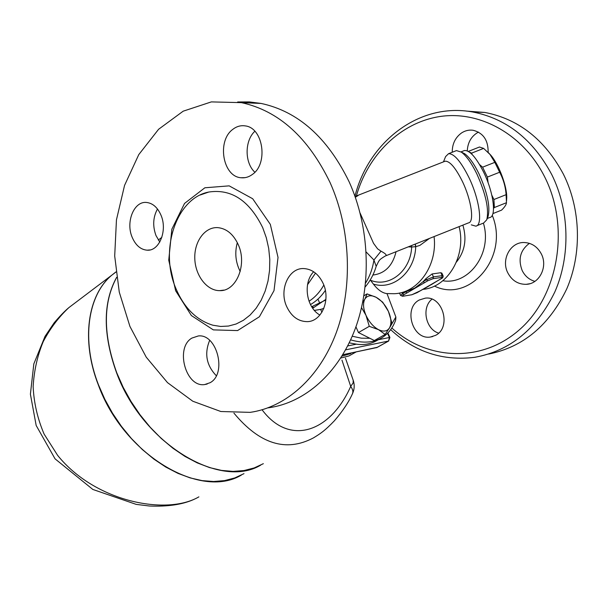 <?xml version="1.0" encoding="UTF-8"?>
<svg xmlns="http://www.w3.org/2000/svg" width="608" height="608" viewBox="0 0 608 608"><rect width="100%" height="100%" fill="white"/><g stroke="black" fill="none" stroke-linecap="round" stroke-linejoin="round"><path stroke-width="0.91" d="M452.238 152.251C452.2 143.982 455.27 137.568 461.464 133.008C465.097 130.614 468.981 129.702 473.108 130.272C483.292 132.909 488.308 140.281 488.14 152.388M478.443 132.096C471.481 135.979 467.757 142.242 467.271 150.883M541.363 253.992C548.112 266.783 539.288 284.096 526.186 284.331C518.016 284.4 511.875 280.539 507.756 272.749C500.969 259.722 510.317 242.03 524.058 242.516C531.666 242.835 537.434 246.658 541.363 253.992M529.401 243.344C520.288 250.184 517.887 259.251 522.181 270.552C524.993 276.131 529.234 279.733 534.896 281.36M435.45 335.411L430.365 337.037C412.528 340.123 403.043 308.203 419.269 300.002L425.357 298.133C442.981 295.777 451.714 327.773 435.45 335.411M431.938 299.182C421.352 307.557 425.57 329.179 438.596 333.131M391.826 327.963C426.854 360.149 481.521 363.47 519.734 329.49C558.106 295.898 570.304 227.856 544.89 177.338C523.465 134.163 479.682 110.496 440.017 116.508C400.224 122.535 367.802 155.253 356.311 196.148M456.388 262.132C464.862 251.499 467.02 239.157 462.878 225.12M488.672 354.054C523.207 347.084 549.237 325.348 566.762 288.846C582.046 253.544 580.876 209.19 563.411 174.192C544.806 139.574 518.639 119.001 484.91 112.465L466.275 111.074M354.958 196.209C368.342 142.325 418.958 102.06 472.621 111.971C506.586 118.583 532.973 139.46 551.768 174.602C569.574 210.467 570.631 255.983 554.838 291.946C536.712 329.11 510.066 350.892 474.886 357.291C442.92 361.266 414.846 352.047 390.67 329.65M237.318 242.63C234.597 252.639 235.554 262.261 240.206 271.51M238.306 244.758C247.456 264.67 236.238 291.498 219.716 290.639C206.895 290.806 195.252 275.561 194.796 258.567C194.134 241.574 204.858 226.761 217.793 227.628C226.624 228.555 233.464 234.262 238.306 244.758M254.836 131.267C244.515 140.828 244.576 162.86 254.851 172.216M232.75 129.405C236.618 126.373 240.806 125.202 245.298 125.909C263.256 127.764 268.462 163.795 252.312 174.488C248.778 177.088 245.024 178.167 241.049 177.749C222.809 176.7 216.699 140.988 232.75 129.405M313.652 271.753C302.693 282.826 306.257 307.526 319.899 315.05M323.19 283.51C330.98 299.949 321.586 321.731 307.162 321.64C298.171 321.48 291.331 316.426 286.634 306.47C278.89 289.849 288.656 267.68 303.802 268.561C312.193 269.108 318.653 274.094 323.19 283.51M209.661 340.381C204.212 353.59 206.424 365.37 216.304 375.714M210.041 382.728L204.668 384.56C185.759 387.684 174.884 347.791 191.87 338.094L198.299 335.958C217.041 333.534 227.255 373.844 210.041 382.728M157.48 209.008C153.026 217.178 152.532 226.032 155.998 235.57L159.79 242.037M132.202 237.363C125.468 222.042 134.026 200.83 146.657 202.472C152.79 203.232 157.556 207.434 160.938 215.072C167.762 230.371 159.296 251.347 147.121 250.184C140.638 249.614 135.668 245.336 132.202 237.363M340.723 358.051L348.962 355.946L355.999 352.002M262.694 227.62C249.295 200.488 231.314 188.632 208.734 192.044C175.955 198.17 159.311 250.542 175.94 288.587C184.224 308.028 196.544 320.241 212.891 325.219L220.689 326.458L228.509 326.048L236.155 323.988L243.428 320.279L250.146 315.005L256.12 308.271L261.182 300.23L265.179 291.08L268.006 281.056L269.557 270.416L269.8 259.456L268.706 248.467L266.312 237.758L262.694 227.62M330.045 182.499C308.15 137.34 278.601 110.724 241.399 102.638L211.341 101.901L183.19 111.18L158.597 129.276L138.768 154.614L124.549 185.41L116.455 219.822L114.699 256.006L119.274 292.144L129.937 326.443L146.239 357.17L167.504 382.63L192.789 401.227L220.856 411.517L250.154 412.361C285.676 407.345 319.398 378.1 336.27 332.698C353.028 287.303 350.786 228.631 330.045 182.499M237.652 101.977L249.326 101.916L261.106 103.436C298.133 111.393 327.476 137.522 349.144 181.822C369.672 227.065 371.792 284.605 355.057 329.202C338.2 373.798 304.608 402.64 269.2 407.694L268.037 407.854M315.514 273.129L307.526 284.734M362.68 302.48L364.891 299.068C362.794 303.164 363.158 308.575 365.986 315.316L361.547 307.663M367.057 293.892L376.147 297.297C371.055 294.789 367.3 295.382 364.891 299.068L367.057 293.892L363.911 295.777M378.533 329.673L369.284 326.329L365.986 315.316C369.132 322.012 373.312 326.8 378.533 329.673C383.701 332.082 387.425 331.375 389.705 327.537L385.16 334.423L378.533 329.673M382.668 302.146L388.413 311.41C385.335 304.904 381.246 300.2 376.147 297.297L382.668 302.146M391.666 322.164L389.705 327.537C391.651 323.35 391.218 317.976 388.413 311.41L391.666 322.164M369.284 326.329L358.462 332.561L374.323 340.526L385.16 334.423M358.462 332.561L355.931 326.815M402.846 296.248L411.897 294.736L402.663 296.278L400.596 295.458L402.504 293.717L402.017 292.653L405.673 291.863L402.504 293.717L403.788 294.796L406.965 292.942L405.673 291.863L414.93 287.972L423.191 281.61L424.483 282.712L427.751 280.805L426.459 279.703L423.191 281.61L425.957 278.624L432.106 273.95L440.83 272.718L441.894 273.22M427.751 280.805L433.01 278.7L441.72 277.423C442.844 277.339 442.548 277.826 440.838 278.867L437.821 280.615M420.394 290.723L411.897 294.736M432.235 284.02L427.204 286.976M312.694 308.256L325.896 299.349M313.675 307.656L312.193 306.47L325.842 299.987M311.623 306.63L312.193 306.47L311.714 306.774M492.906 213.59L501.57 210.14C504.693 207.108 506.327 204.63 506.472 202.715L506.099 194.682C505.506 186.633 503.348 179.147 499.639 172.239L494.828 162.351L490.01 154.462L483.634 148.39L479.484 147.014L468.327 151.407M487.988 152.228L490.861 155.26C498.993 164.768 507.057 186.382 506.738 197.722L506.586 200.268M491.819 195.183L493.924 199.515L494.38 207.526L493.529 208.4M479.613 164.616L482.6 167.185L487.38 177.088L488.118 182.818M469.163 151.932L471.565 153.148L472.158 154.5M494.38 207.526L506.472 202.715M493.924 199.515L506.099 194.682M487.38 177.088L499.639 172.239M198.884 496.865C166.524 515.827 95.038 501.927 57.608 455.339L44.103 434.074C37.529 418.631 33.881 402.808 33.144 386.597C34.071 370.553 37.445 355.543 43.259 341.567C50.236 328.358 58.763 317.057 68.833 307.64L76 302.229M241.399 475.061C200.488 499.837 123.538 454.822 98.367 385.008C80.796 340.108 87.696 295.214 111.674 275.272L68.833 307.64M116.63 277.332C102.798 302.632 102.79 334.484 116.607 372.894C142.485 443.703 220.096 489.828 260.779 465.09M115.93 271.92L111.811 275.173C87.833 295.116 80.932 340.009 98.511 384.917L104.819 399.281L112.495 413.174L121.418 426.337L131.404 438.512L142.264 449.487L153.794 459.055L165.771 467.058L177.962 473.366L190.144 477.903L202.114 480.616L213.651 481.506L224.588 480.594L234.749 477.941L243.99 473.647M341.954 360.111L350.71 386.392L353.149 382.926L353.18 380.198M317.938 299.106L319.808 303.4M262.086 409.8C289.644 446.682 330.524 432.022 350.71 386.392C352.792 389.28 353.37 391.742 352.435 393.779L352.435 393.779C348.696 402.169 342.692 411.16 334.43 420.751C324.474 431.171 319.93 433.93 313.394 437.912C286.102 452.352 259.616 444.083 233.92 413.113M263.355 463.676L254.152 467.947L244.006 470.546L233.069 471.39L221.502 470.402L209.486 467.567L197.235 462.886L184.954 456.403L172.877 448.218L161.226 438.452L150.229 427.264L140.106 414.869L131.039 401.485L123.204 387.372L116.751 372.795C102.972 334.514 102.942 302.731 116.645 277.446M350.77 353.575L341.909 356.166M366.183 252.008L373.92 260.004L376.185 266.327C373.905 274.14 370.226 281.018 365.157 286.976M385.875 255.77L468.441 222.9C474.574 222.391 471.436 199.933 462.27 181.184C455.529 167.747 449.844 161.082 445.208 161.188L444.311 161.538M376.185 266.327L378.7 261.258C379.871 260.308 378.054 260.399 385.191 256.044C387.311 255.406 385.92 253.787 381.011 251.18L377.598 248.847L373.54 243.329L360.141 213.15M355.33 197.273L358.188 195.472M411.525 245.556L411.677 247.008L415.728 246.688L419.9 245.389L429.461 238.42M370.257 279.931L373.403 284.088C377.872 289.894 382.402 293.071 387 293.611L395.869 317.004L388.816 329.095M356.204 196.506L355.171 196.81M381.011 251.18L373.92 260.004C372.605 268.599 369.824 276.29 365.583 283.062M415.408 244.013L415.728 246.688C414.93 272.034 393.133 290.48 373.403 284.088M488.049 216.456L488.11 216.288C490.413 206.766 487.365 192.607 478.975 173.804C474.035 163.765 469.247 157.062 464.626 153.695L461.556 152.274M455.346 151.027L456.448 150.594L461.343 152.122C466.313 155.754 471.474 163.005 476.824 173.873C485.906 194.241 489.212 209.555 486.742 219.8L483.656 223.014L476.771 225.758M471.299 224.854L475.798 226.146C483.086 225.522 479.53 199.128 468.707 177.08C460.765 161.333 454.047 153.535 448.552 153.702L445.603 156.575L443.452 161.88M310.475 304.57C316.236 301.279 321.191 296.56 325.348 290.426M323.821 285.053C319.907 292.03 314.974 297.418 309.024 301.226M459.093 226.624C466.655 255.846 447.655 287.47 422.872 289.355M349.212 342.866L356.432 344.166C364.276 345.344 371.564 343.877 378.275 339.75L389.409 337.501L388.535 341.042L376.846 347.548L342.813 354.692M350.626 339.872C363.561 343.596 374.315 342.676 382.896 337.106C388.641 333.252 392.867 327.674 395.572 320.37L395.77 319.185M369.869 338.284L361.388 338.177L352.237 336.239M320.591 309.457L321.959 312.185M355.954 352.009L344.858 354.342M487.251 218.5L489.653 217.542C496.675 216.843 493.628 192.333 483.558 171.988C476.148 157.442 469.802 150.275 464.504 150.503L463.463 150.913M471.565 153.148L483.634 148.39M482.6 167.185L494.828 162.351M434.431 286.064C469.292 303.476 509.618 257.108 492.244 215.3M483.39 223.121C492.678 253.012 468.867 285.418 442.837 280.736M415.158 244.112L415.712 247.015M175.644 290.753L191.383 315.552L213.332 329.886L237.576 330.577L259.38 316.768L274.01 290.639L278.023 257.427L270.324 224.367L252.692 198.748L229.17 185.858L204.866 187.781L184.551 203.422L171.844 229.208L168.743 260.163L175.644 290.753M433.01 278.7L433.466 276.891L426.459 279.703L425.957 278.624M441.72 277.423L442.183 275.637L433.466 276.891L432.106 273.95M443.088 275.789L442.183 275.637L440.83 272.718M406.965 292.942L424.483 282.712M403.081 296.149C401.911 296.271 402.146 295.815 403.788 294.796M437.585 280.752L420.158 290.86M314.427 310.445L320.75 309.366L314.374 310.392M323.851 308.378L320.75 309.366M408.287 246.848L411.677 247.008C410.689 271.221 388.983 287.994 370.492 280.242M434.074 236.588C437.722 265.757 417.658 293.276 394.06 293.702L386.901 293.588M396.066 251.712C392.608 265.818 384.879 273.592 372.886 275.036M345.595 349.866L388.535 341.042L389.926 337.508L389.409 337.501L387.539 333.313M356.432 344.166L347.685 345.929M377.31 347.29L342.76 354.776M395.572 320.37L395.77 317.452M529.834 283.716L526.186 284.331M432.767 336.528L430.365 337.037M484.91 112.465L472.621 111.971M219.716 290.639L223.866 290.107M245.244 177.627L241.049 177.749M207.206 384.028L204.668 384.56M149.918 249.941L147.121 250.184M200.169 195.008L208.742 192.044M261.106 103.436L241.399 102.638M440.99 278.814C442.723 278.061 443.407 277.035 443.057 275.72L441.826 273.06M437.745 280.698L440.944 278.836M417.111 292.661L411.654 294.834M417.156 292.63L420.265 290.829M437.699 280.721L431.118 284.764M420.31 290.799L428.207 286.467M399.486 293.01L400.566 295.389M320.5 309.472L323.844 308.416M490.861 155.26L490.01 154.462M506.738 197.722L506.548 200.876M193.868 499.434C182.438 504.579 167.61 506.768 149.378 506L136.207 504.382L92.834 489.448L55.054 458.835L36.176 425.478L30.4 394.204L33.828 363.896L45.03 336.361L54.135 322.833C59.842 316.13 64.744 311.068 68.841 307.64M115.946 272.042L111.811 275.173M352.465 393.718C354.418 389.47 354.707 385.107 353.324 380.616L345.45 358.15M161.85 237.356L158.316 240.023M445.208 161.188L355.049 196.468M464.626 153.695L461.343 152.122M488.11 216.288L486.742 219.8M456.448 150.594L448.552 153.702M387.889 332.956L389.926 337.508M388.732 340.974L377.15 347.426M376.489 347.7L377.044 347.487M395.869 317.004L395.755 319.481M460.993 151.886L464.504 150.503"/></g></svg>

